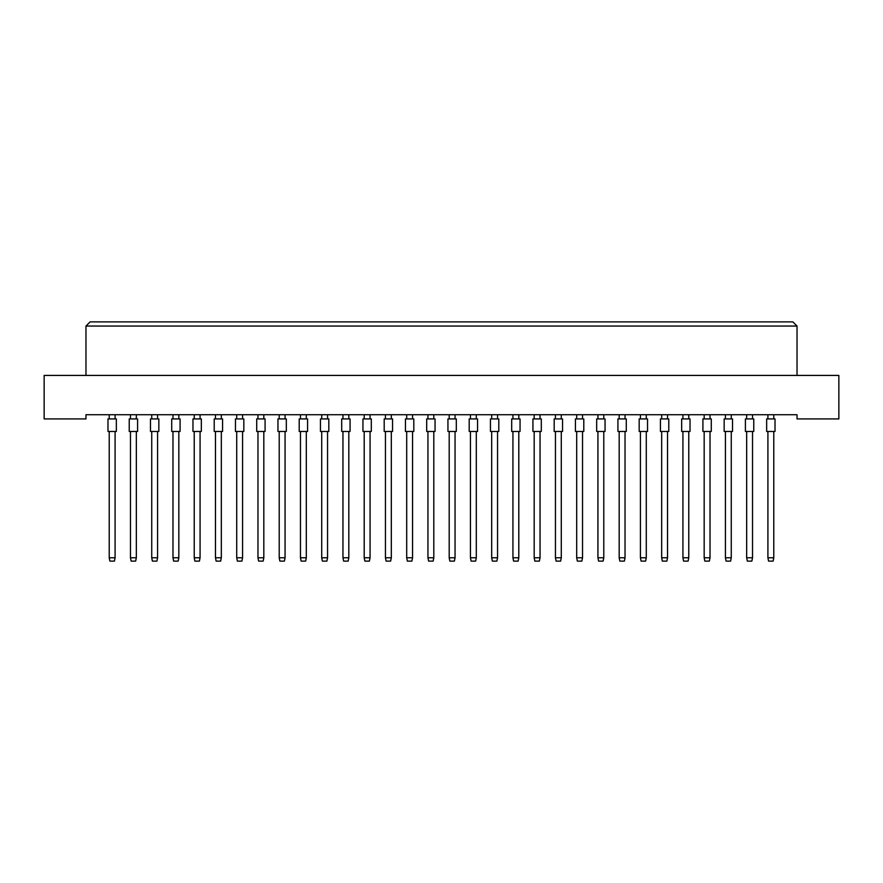 <?xml version="1.0" encoding="UTF-8"?>
<svg xmlns="http://www.w3.org/2000/svg" width="883" height="883" viewBox="0 0 883 883"><rect width="100%" height="100%" fill="white"/><g stroke="black" fill="none" stroke-linecap="round" stroke-linejoin="round"><path stroke-width="1.32" d="M797.029 418.917L838.85 418.917L838.85 375.418L44.15 375.418L44.15 418.917L85.971 418.917L85.971 414.734L797.029 414.734L797.029 418.917M797.029 375.418L797.029 326.059L85.971 326.059L85.971 375.418M85.971 326.059L90.154 321.876L792.846 321.876L797.029 326.059M107.98 431.467L107.98 418.917L116.346 418.917L116.346 431.467L107.98 431.467L107.98 418.917M115.088 431.467L115.088 557.78L114.415 561.124L109.9 561.124L109.227 557.78L109.227 431.467M109.227 557.78L115.088 557.78M109.227 418.917L109.227 414.734M115.088 414.734L115.088 418.917M116.346 431.467L116.346 418.917M129.227 431.467L129.227 418.917L137.593 418.917L137.593 431.467L129.227 431.467L129.227 418.917M136.335 431.467L136.335 557.78L135.662 561.124L131.148 561.124L130.474 557.78L130.474 431.467M130.474 557.78L136.335 557.78M130.474 418.917L130.474 414.734M136.335 414.734L136.335 418.917M137.593 431.467L137.593 418.917M150.474 431.467L150.474 418.917L158.841 418.917L158.841 431.467L150.474 431.467L150.474 418.917M157.582 431.467L157.582 557.78L156.909 561.124L152.395 561.124L151.733 557.78L151.733 431.467M151.733 557.78L157.582 557.78M151.733 418.917L151.733 414.734M157.582 414.734L157.582 418.917M192.969 431.467L192.969 418.917L201.335 418.917L201.335 431.467L192.969 431.467M200.077 431.467L200.077 557.78L199.415 561.124L194.889 561.124L194.227 557.78L194.227 431.467M194.227 557.78L200.077 557.78M194.227 418.917L194.227 414.734M200.077 414.734L200.077 418.917M235.463 431.467L235.463 418.917L243.829 418.917L243.829 431.467L235.463 431.467M242.571 431.467L242.571 557.78L241.909 561.124L237.384 561.124L236.721 557.78L236.721 431.467M236.721 557.78L242.571 557.78M236.721 418.917L236.721 414.734M242.571 414.734L242.571 418.917M277.957 431.467L277.957 418.917L286.324 418.917L286.324 431.467L277.957 431.467M285.066 431.467L285.066 557.78L284.403 561.124L279.878 561.124L279.216 557.78L279.216 431.467M279.216 557.78L285.066 557.78M279.216 418.917L279.216 414.734M285.066 414.734L285.066 418.917M158.841 431.467L158.841 418.917M171.721 431.467L171.721 418.917L180.088 418.917L180.088 431.467L171.721 431.467L171.721 418.917M178.83 431.467L178.83 557.78L178.156 561.124L173.642 561.124L172.98 557.78L172.98 431.467M172.98 557.78L178.83 557.78M172.98 418.917L172.98 414.734M178.83 414.734L178.83 418.917M214.216 431.467L214.216 418.917L222.582 418.917L222.582 431.467L214.216 431.467M221.324 431.467L221.324 557.78L220.662 561.124L216.136 561.124L215.474 557.78L215.474 431.467M215.474 557.78L221.324 557.78M215.474 418.917L215.474 414.734M221.324 414.734L221.324 418.917M256.71 431.467L256.71 418.917L265.077 418.917L265.077 431.467L256.71 431.467M263.818 431.467L263.818 557.78L263.156 561.124L258.631 561.124L257.968 557.78L257.968 431.467M257.968 557.78L263.818 557.78M257.968 418.917L257.968 414.734M263.818 414.734L263.818 418.917M299.205 431.467L299.205 418.917L307.571 418.917L307.571 431.467L299.205 431.467M306.313 431.467L306.313 557.78L305.65 561.124L301.136 561.124L300.463 557.78L300.463 431.467M300.463 557.78L306.313 557.78M300.463 418.917L300.463 414.734M306.313 414.734L306.313 418.917M180.088 431.467L180.088 418.917M222.582 431.467L222.582 418.917M307.571 431.467L307.571 418.917M320.452 431.467L320.452 418.917L328.818 418.917L328.818 431.467L320.452 431.467M327.56 431.467L327.56 557.78L326.898 561.124L322.383 561.124L321.71 557.78L321.71 431.467M321.71 557.78L327.56 557.78M321.71 418.917L321.71 414.734M327.56 414.734L327.56 418.917M362.946 431.467L362.946 418.917L371.313 418.917L371.313 431.467L362.946 431.467M370.065 431.467L370.065 557.78L369.392 561.124L364.878 561.124L364.204 557.78L364.204 431.467M364.204 557.78L370.065 557.78M364.204 418.917L364.204 414.734M370.065 414.734L370.065 418.917M405.44 431.467L405.44 418.917L413.807 418.917L413.807 431.467L405.44 431.467M412.56 431.467L412.56 557.78L411.886 561.124L407.372 561.124L406.699 557.78L406.699 431.467M406.699 557.78L412.56 557.78M406.699 418.917L406.699 414.734M412.56 414.734L412.56 418.917M341.699 431.467L341.699 418.917L350.065 418.917L350.065 431.467L341.699 431.467M348.818 431.467L348.818 557.78L348.145 561.124L343.63 561.124L342.957 557.78L342.957 431.467M342.957 557.78L348.818 557.78M342.957 418.917L342.957 414.734M348.818 414.734L348.818 418.917M384.193 431.467L384.193 418.917L392.56 418.917L392.56 431.467L384.193 431.467M391.312 431.467L391.312 557.78L390.639 561.124L386.125 561.124L385.452 557.78L385.452 431.467M385.452 557.78L391.312 557.78M385.452 418.917L385.452 414.734M391.312 414.734L391.312 418.917M426.699 431.467L426.699 418.917L435.054 418.917L435.054 431.467L426.699 431.467M433.807 431.467L433.807 557.78L433.134 561.124L428.619 561.124L427.946 557.78L427.946 431.467M427.946 557.78L433.807 557.78M427.946 418.917L427.946 414.734M433.807 414.734L433.807 418.917M469.193 431.467L469.193 418.917L477.56 418.917L477.56 431.467L469.193 431.467M476.301 431.467L476.301 557.78L475.628 561.124L471.114 561.124L470.44 557.78L470.44 431.467M470.44 557.78L476.301 557.78M470.44 418.917L470.44 414.734M476.301 414.734L476.301 418.917M511.687 431.467L511.687 418.917L520.054 418.917L520.054 431.467L511.687 431.467M518.796 431.467L518.796 557.78L518.122 561.124L513.608 561.124L512.935 557.78L512.935 431.467M512.935 557.78L518.796 557.78M512.935 418.917L512.935 414.734M518.796 414.734L518.796 418.917M554.182 431.467L554.182 418.917L562.548 418.917L562.548 431.467L554.182 431.467M561.29 431.467L561.29 557.78L560.617 561.124L556.102 561.124L555.44 557.78L555.44 431.467M555.44 557.78L561.29 557.78M555.44 418.917L555.44 414.734M561.29 414.734L561.29 418.917M596.676 431.467L596.676 418.917L605.043 418.917L605.043 431.467L596.676 431.467M603.784 431.467L603.784 557.78L603.122 561.124L598.597 561.124L597.934 557.78L597.934 431.467M597.934 557.78L603.784 557.78M597.934 418.917L597.934 414.734M603.784 414.734L603.784 418.917M639.171 431.467L639.171 418.917L647.537 418.917L647.537 431.467L639.171 431.467L639.171 418.917M646.279 431.467L646.279 557.78L645.616 561.124L641.091 561.124L640.429 557.78L640.429 431.467M640.429 557.78L646.279 557.78M640.429 418.917L640.429 414.734M646.279 414.734L646.279 418.917M681.665 431.467L681.665 418.917L690.031 418.917L690.031 431.467L681.665 431.467L681.665 418.917M688.773 431.467L688.773 557.78L688.111 561.124L683.585 561.124L682.923 557.78L682.923 431.467M682.923 557.78L688.773 557.78M682.923 418.917L682.923 414.734M688.773 414.734L688.773 418.917M724.159 431.467L724.159 418.917L732.526 418.917L732.526 431.467L724.159 431.467L724.159 418.917M731.267 431.467L731.267 557.78L730.605 561.124L726.091 561.124L725.418 557.78L725.418 431.467M725.418 557.78L731.267 557.78M725.418 418.917L725.418 414.734M731.267 414.734L731.267 418.917M766.654 431.467L766.654 418.917L775.02 418.917L775.02 431.467L766.654 431.467L766.654 418.917M773.773 431.467L773.773 557.78L773.1 561.124L768.585 561.124L767.912 557.78L767.912 431.467M767.912 557.78L773.773 557.78M767.912 418.917L767.912 414.734M773.773 414.734L773.773 418.917M647.537 431.467L647.537 418.917M775.02 431.467L775.02 418.917M447.946 431.467L447.946 418.917L456.301 418.917L456.301 431.467L447.946 431.467M455.054 431.467L455.054 557.78L454.381 561.124L449.866 561.124L449.193 557.78L449.193 431.467M449.193 557.78L455.054 557.78M449.193 418.917L449.193 414.734M455.054 414.734L455.054 418.917M490.44 431.467L490.44 418.917L498.807 418.917L498.807 431.467L490.44 431.467M497.548 431.467L497.548 557.78L496.875 561.124L492.361 561.124L491.688 557.78L491.688 431.467M491.688 557.78L497.548 557.78M491.688 418.917L491.688 414.734M497.548 414.734L497.548 418.917M532.935 431.467L532.935 418.917L541.301 418.917L541.301 431.467L532.935 431.467L532.935 418.917M540.043 431.467L540.043 557.78L539.37 561.124L534.855 561.124L534.182 557.78L534.182 431.467M534.182 557.78L540.043 557.78M534.182 418.917L534.182 414.734M540.043 414.734L540.043 418.917M575.429 431.467L575.429 418.917L583.795 418.917L583.795 431.467L575.429 431.467M582.537 431.467L582.537 557.78L581.864 561.124L577.35 561.124L576.687 557.78L576.687 431.467M576.687 557.78L582.537 557.78M576.687 418.917L576.687 414.734M582.537 414.734L582.537 418.917M617.923 431.467L617.923 418.917L626.29 418.917L626.29 431.467L617.923 431.467M625.032 431.467L625.032 557.78L624.369 561.124L619.844 561.124L619.182 557.78L619.182 431.467M619.182 557.78L625.032 557.78M619.182 418.917L619.182 414.734M625.032 414.734L625.032 418.917M660.418 431.467L660.418 418.917L668.784 418.917L668.784 431.467L660.418 431.467M667.526 431.467L667.526 557.78L666.864 561.124L662.338 561.124L661.676 557.78L661.676 431.467M661.676 557.78L667.526 557.78M661.676 418.917L661.676 414.734M667.526 414.734L667.526 418.917M702.912 431.467L702.912 418.917L711.279 418.917L711.279 431.467L702.912 431.467L702.912 418.917M710.02 431.467L710.02 557.78L709.358 561.124L704.844 561.124L704.17 557.78L704.17 431.467M704.17 557.78L710.02 557.78M704.17 418.917L704.17 414.734M710.02 414.734L710.02 418.917M745.407 431.467L745.407 418.917L753.773 418.917L753.773 431.467L745.407 431.467L745.407 418.917M752.526 431.467L752.526 557.78L751.852 561.124L747.338 561.124L746.665 557.78L746.665 431.467M746.665 557.78L752.526 557.78M746.665 418.917L746.665 414.734M752.526 414.734L752.526 418.917M498.807 431.467L498.807 418.917M541.301 431.467L541.301 418.917M668.784 431.467L668.784 418.917M711.279 431.467L711.279 418.917M753.773 431.467L753.773 418.917"/></g></svg>
